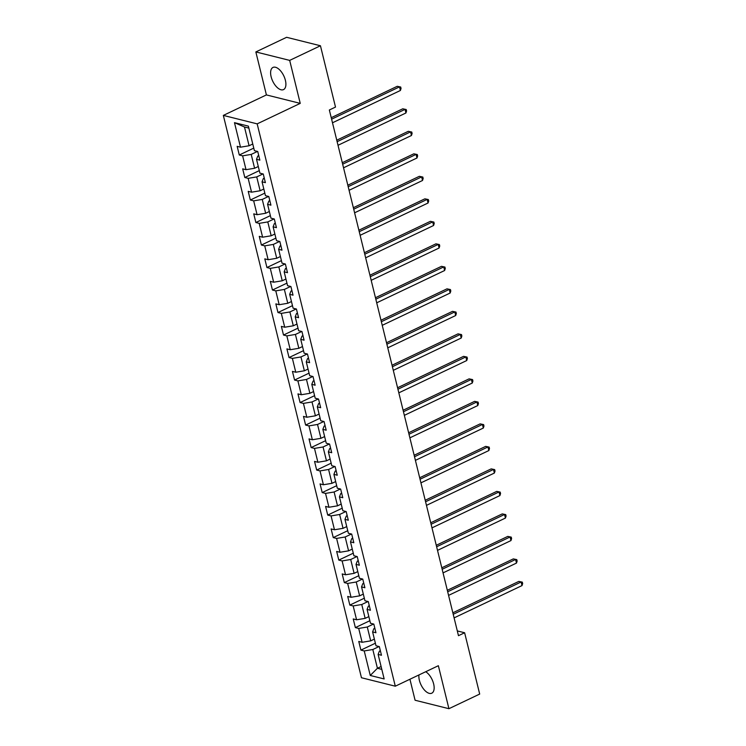 <?xml version="1.0" encoding="UTF-8"?>
<svg xmlns="http://www.w3.org/2000/svg" width="746" height="746" viewBox="0 0 746 746"><rect width="100%" height="100%" fill="white"/><g stroke="black" fill="none" stroke-linecap="round" stroke-linejoin="round"><path stroke-width="1.12" d="M418.954 674.943A12.272 6.136 -115.4 0 0 419.383 680.324A12.272 6.136 -115.4 0 0 431.785 693.193A12.272 6.136 -115.4 0 0 433.64 683.895A12.272 6.136 -115.4 0 0 425.724 671.726M285.392 80.307A12.272 6.136 -115.4 0 0 272.98 67.438A12.272 6.136 -115.4 0 0 271.124 76.735A12.272 6.136 -115.4 0 0 283.527 89.604A12.272 6.136 -115.4 0 0 285.392 80.307M409.927 679.233L415.084 700.242L448.924 708.7L479.687 694.069L464.627 632.757L457.307 630.929M223.334 115.406L361.456 677.741L395.296 686.199L257.174 123.864L223.334 115.406L266.406 94.919L300.237 103.377L289.681 60.389L255.85 51.931L266.406 94.919M255.85 51.931L286.613 37.3L320.444 45.758L289.681 60.389M380.357 650.708L379.397 651.165L378.129 654.419L381.467 655.249L379.341 646.596L376.003 645.766L372.608 631.909L375.947 632.748L373.821 624.094L370.482 623.255L367.079 609.407L370.417 610.247L368.291 601.584L364.953 600.754L361.549 586.906L364.887 587.736L362.761 579.082L359.423 578.243L356.019 564.396L359.358 565.235L357.231 556.581L353.893 555.742L350.489 541.894L353.828 542.724L351.702 534.071L348.363 533.241L344.969 519.393L348.307 520.223L346.181 511.57L342.843 510.73L339.439 496.883L342.778 497.722L340.652 489.059L337.313 488.229L333.91 474.381L337.248 475.211L335.122 466.558L331.784 465.728L328.38 451.871L331.718 452.71L329.592 444.056L326.254 443.217L322.859 429.37L326.189 430.2L324.072 421.546L320.733 420.716L317.33 406.868L320.668 407.698L318.542 399.045L315.204 398.205L311.8 384.358L315.138 385.197L313.012 376.543L309.674 375.704L306.27 361.857L309.609 362.687L307.483 354.033L304.144 353.203L300.741 339.346L304.079 340.185L301.953 331.532L298.614 330.692L295.22 316.845L298.559 317.684L296.432 309.021L293.094 308.191L289.69 294.344L293.029 295.174L290.903 286.52L287.564 285.69L284.161 271.833L287.499 272.672L285.373 264.019L282.035 263.179L278.631 249.332L281.969 250.162L279.843 241.508L276.505 240.678L273.111 226.831L276.44 227.661L274.314 219.007L270.985 218.168L267.581 204.32L270.919 205.159L268.793 196.496L265.455 195.666L262.051 181.819L265.389 182.649L263.263 173.995L259.925 173.165L256.521 159.308L259.86 160.148L257.734 151.494L254.395 150.655L248.371 126.13L234.477 122.661L244.474 126.997L249.08 145.759L252.763 144.006M378.129 654.419L384.153 678.944L370.258 675.466L364.235 650.941L360.896 650.111L375.378 643.22M234.477 122.661L240.501 147.186L237.163 146.347L239.289 155L242.627 155.839L246.021 169.687L242.683 168.857L244.809 177.511L248.148 178.341L251.551 192.188L248.213 191.358L250.339 200.012L253.677 200.851L257.081 214.699L253.743 213.86L255.869 222.522L259.207 223.352L262.611 237.2L259.272 236.37L261.398 245.024L264.737 245.854L268.14 259.711L264.802 258.871L266.928 267.525L270.266 268.364L273.661 282.212L270.322 281.373L272.449 290.035L275.787 290.865L279.19 304.713L275.852 303.883L277.978 312.537L281.317 313.376L284.72 327.224L281.382 326.384L283.508 335.038L286.846 335.877L290.25 349.725L286.912 348.895L289.038 357.548L292.376 358.378L295.77 372.226L292.441 371.396L294.567 380.05L297.896 380.889L301.3 394.737L297.962 393.897L300.088 402.56L303.426 403.39L306.83 417.238L303.491 416.408L305.618 425.061L308.956 425.891L312.36 439.748L309.021 438.909L311.147 447.563L314.486 448.402L317.889 462.25L314.551 461.42L316.677 470.073L320.015 470.903L323.41 484.751L320.071 483.921L322.197 492.574L325.536 493.414L328.939 507.261L325.601 506.422L327.727 515.085L331.065 515.915L334.469 529.763L331.131 528.933L333.257 537.586L336.595 538.416L339.999 552.273L336.66 551.434L338.787 560.087L342.125 560.927L345.529 574.774L342.19 573.935L344.316 582.598L347.655 583.428L351.049 597.276L347.711 596.446L349.837 605.099L353.175 605.938L356.579 619.786L353.24 618.947L355.366 627.6L358.705 628.44L362.108 642.287L358.77 641.457L360.896 650.111M320.444 45.758L335.504 107.07L329.35 109.998L458.473 635.685L464.627 632.757M372.608 631.909L373.867 628.654L374.828 628.207M374.371 639.108L370.687 640.861L367.284 627.013L373.56 624.029M362.108 642.287L370.687 640.861M358.705 628.44L367.284 627.013M367.079 609.407L368.337 606.153L369.298 605.696M368.841 616.606L365.158 618.359L361.754 604.512L368.03 601.518M356.579 619.786L365.158 618.359M353.175 605.938L361.754 604.512M361.549 586.906L362.817 583.652L363.768 583.195M363.321 594.096L359.628 595.849L356.234 582.001L362.509 579.017M351.049 597.276L359.628 595.849M347.655 583.428L356.234 582.001M356.019 564.396L357.287 561.141L358.239 560.684M357.791 571.595L354.108 573.348L350.704 559.5L356.98 556.516M345.529 574.774L354.108 573.348M342.125 560.927L350.704 559.5M350.489 541.894L351.758 538.64L352.718 538.183M352.261 549.093L348.578 550.846L345.174 536.989L351.45 534.005M339.999 552.273L348.578 550.846M336.595 538.416L345.174 536.989M344.969 519.393L346.228 516.129L347.188 515.682M346.731 526.583L343.048 528.336L339.644 514.488L345.92 511.504M334.469 529.763L343.048 528.336M331.065 515.915L339.644 514.488M339.439 496.883L340.708 493.628L341.659 493.171M341.202 504.082L337.518 505.835L334.115 491.987L340.39 489.003M328.939 507.261L337.518 505.835M325.536 493.414L334.115 491.987M333.91 474.381L335.178 471.127L336.129 470.67M335.681 481.571L331.989 483.324L328.594 469.476L334.87 466.492M323.41 484.751L331.989 483.324M320.015 470.903L328.594 469.476M328.38 451.871L329.648 448.616L330.609 448.169M330.152 459.07L326.468 460.823L323.065 446.975L329.34 443.991M317.889 462.25L326.468 460.823M314.486 448.402L323.065 446.975M322.859 429.37L324.118 426.115L325.079 425.658M324.622 436.569L320.939 438.322L317.535 424.465L323.811 421.481M312.36 439.748L320.939 438.322M308.956 425.891L317.535 424.465M317.33 406.868L318.589 403.614L319.549 403.157M319.092 414.058L315.409 415.811L312.005 401.963L318.281 398.979M306.83 417.238L315.409 415.811M303.426 403.39L312.005 401.963M311.8 384.358L313.068 381.103L314.019 380.647M313.572 391.557L309.879 393.31L306.485 379.462L312.751 376.478M301.3 394.737L309.879 393.31M297.896 380.889L306.485 379.462M306.27 361.857L307.538 358.602L308.49 358.145M308.042 369.046L304.359 370.799L300.955 356.952L307.231 353.968M295.77 372.226L304.359 370.799M292.376 358.378L300.955 356.952M300.741 339.346L302.009 336.092L302.969 335.644M302.512 346.545L298.829 348.298L295.425 334.45L301.701 331.466M290.25 349.725L298.829 348.298M286.846 335.877L295.425 334.45M295.22 316.845L296.479 313.59L297.44 313.134M296.983 324.044L293.299 325.797L289.896 311.949L296.171 308.956M284.72 327.224L293.299 325.797M281.317 313.376L289.896 311.949M289.69 294.344L290.949 291.089L291.91 290.632M291.453 301.533L287.769 303.286L284.366 289.439L290.642 286.455M279.19 304.713L287.769 303.286M275.787 290.865L284.366 289.439M284.161 271.833L285.429 268.579L286.38 268.122M285.932 279.032L282.24 280.785L278.845 266.937L285.121 263.953M273.661 282.212L282.24 280.785M270.266 268.364L278.845 266.937M278.631 249.332L279.899 246.077L280.86 245.62M280.403 256.531L276.719 258.284L273.316 244.427L279.591 241.443M268.14 259.711L276.719 258.284M264.737 245.854L273.316 244.427M273.111 226.831L274.369 223.567L275.33 223.119M274.873 234.02L271.19 235.773L267.786 221.926L274.062 218.942M262.611 237.2L271.19 235.773M259.207 223.352L267.786 221.926M267.581 204.32L268.84 201.066L269.8 200.609M269.343 211.519L265.66 213.272L262.256 199.424L268.532 196.44M257.081 214.699L265.66 213.272M253.677 200.851L262.256 199.424M262.051 181.819L263.319 178.564L264.27 178.107M263.814 189.008L260.13 190.762L256.727 176.914L263.002 173.93M251.551 192.188L260.13 190.762M248.148 178.341L256.727 176.914M256.521 159.308L257.79 156.054L258.741 155.606M258.293 166.507L254.6 168.26L251.206 154.413L257.482 151.429M246.021 169.687L254.6 168.26M242.627 155.839L251.206 154.413M240.501 147.186L249.08 145.759M448.924 708.7L438.359 665.712L395.296 686.199M300.237 103.377L257.174 123.864M248.856 128.098L244.474 126.997M381.103 666.514L377.42 668.267L381.803 669.367M379.089 646.53L372.814 649.514L377.42 668.267L370.258 675.466M364.235 650.941L372.814 649.514M239.289 155L253.771 148.118M244.809 177.511L259.3 170.62M250.339 200.012L264.83 193.121M255.869 222.522L270.36 215.631M261.398 245.024L275.88 238.133M266.928 267.525L281.41 260.634M272.449 290.035L286.94 283.144M277.978 312.537L292.469 305.646M283.508 335.038L297.99 328.156M289.038 357.548L303.519 350.657M294.567 380.05L309.049 373.159M300.088 402.56L314.579 395.669M305.618 425.061L320.109 418.17M311.147 447.563L325.629 440.681M316.677 470.073L331.159 463.182M322.197 492.574L336.688 485.683M327.727 515.085L342.218 508.194M333.257 537.586L347.748 530.695M338.787 560.087L353.268 553.196M344.316 582.598L358.798 575.707M349.837 605.099L364.328 598.208M355.366 627.6L369.857 620.719M331.606 119.173L399.52 86.872L400.406 90.48L332.492 122.782M331.243 117.691L397.236 86.303L400.695 87.021L401.05 88.466L400.406 90.48M397.236 86.303L400.695 87.021M337.136 141.684L405.05 109.382L405.936 112.982L338.022 145.284M336.763 140.192L402.765 108.804L406.225 109.531L406.579 110.968L405.936 112.982M402.765 108.804L406.225 109.531M342.656 164.185L410.57 131.883L411.456 135.492L343.542 167.794M342.293 162.703L408.286 131.315L411.755 132.033L412.109 133.478L411.456 135.492M408.286 131.315L411.755 132.033M348.186 186.686L416.1 154.385L416.986 157.993L349.072 190.295M347.822 185.204L413.816 153.816L417.284 154.534L417.639 155.979L416.986 157.993M413.816 153.816L417.284 154.534M353.716 209.197L421.63 176.895L422.516 180.495L354.602 212.806M353.352 207.705L419.345 176.317L422.814 177.044L423.168 178.481L422.516 180.495M419.345 176.317L422.814 177.044M359.246 231.698L427.16 199.396L428.045 203.005L360.131 235.307M358.882 230.216L424.875 198.828L428.335 199.546L428.689 200.991L428.045 203.005M424.875 198.828L428.335 199.546M364.775 254.209L432.689 221.898L433.575 225.506L365.661 257.808M364.402 252.717L430.395 221.329L433.864 222.056L434.219 223.492L433.575 225.506M430.395 221.329L433.864 222.056M370.296 276.71L438.21 244.408L439.096 248.017L371.182 280.319M369.932 275.227L435.925 243.839L439.394 244.557L439.748 246.003L439.096 248.017M435.925 243.839L439.394 244.557M375.825 299.211L443.739 266.909L444.625 270.518L376.711 302.82M375.462 297.729L441.455 266.341L444.924 267.059L445.278 268.504L444.625 270.518M441.455 266.341L444.924 267.059M381.355 321.722L449.269 289.42L450.155 293.019L382.241 325.321M380.992 320.23L446.985 288.842L450.444 289.569L450.798 291.005L450.155 293.019M446.985 288.842L450.444 289.569M386.885 344.223L454.799 311.921L455.685 315.53L387.771 347.832M386.521 342.74L452.514 311.352L455.974 312.07L456.328 313.516L455.685 315.53M452.514 311.352L455.974 312.07M392.405 366.724L460.329 334.422L461.215 338.031L393.291 370.333M392.042 365.242L458.035 333.854L461.504 334.572L461.858 336.017L461.215 338.031M458.035 333.854L461.504 334.572M397.935 389.235L465.849 356.933L466.735 360.542L398.821 392.844M397.571 387.752L463.564 356.364L467.033 357.082L467.388 358.528L466.735 360.542M463.564 356.364L467.033 357.082M403.465 411.736L471.379 379.434L472.265 383.043L404.351 415.345M403.101 410.253L469.094 378.865L472.563 379.583L472.917 381.029L472.265 383.043M469.094 378.865L472.563 379.583M408.995 434.247L476.908 401.945L477.794 405.544L409.88 437.846M408.631 432.755L474.624 401.367L478.083 402.094L478.438 403.53L477.794 405.544M474.624 401.367L478.083 402.094M414.524 456.748L482.438 424.446L483.324 428.055L415.41 460.357M414.151 455.265L480.154 423.877L483.613 424.595L483.967 426.041L483.324 428.055M480.154 423.877L483.613 424.595M420.045 479.249L487.959 446.947L488.844 450.556L420.93 482.858M419.681 477.766L485.674 446.378L489.143 447.096L489.497 448.542L488.844 450.556M485.674 446.378L489.143 447.096M425.574 501.76L493.488 469.458L494.374 473.057L426.46 505.368M425.211 500.268L491.204 468.88L494.673 469.607L495.027 471.043L494.374 473.057M491.204 468.88L494.673 469.607M431.104 524.261L499.018 491.959L499.904 495.568L431.99 527.87M430.74 522.778L496.733 491.39L500.202 492.108L500.557 493.554L499.904 495.568M496.733 491.39L500.202 492.108M436.634 546.771L504.548 514.46L505.434 518.069L437.52 550.371M436.27 545.279L502.263 513.891L505.723 514.619L506.077 516.055L505.434 518.069M502.263 513.891L505.723 514.619M442.164 569.273L510.077 536.971L510.963 540.58L443.049 572.881M441.791 567.79L507.784 536.402L511.252 537.12L511.607 538.565L510.963 540.58M507.784 536.402L511.252 537.12M447.684 591.774L515.598 559.472L516.484 563.081L448.57 595.383M447.32 590.291L513.313 558.903L516.782 559.621L517.137 561.067L516.484 563.081M513.313 558.903L516.782 559.621M453.214 614.284L521.128 581.983L522.013 585.582L454.1 617.884M452.85 612.792L518.843 581.404L522.312 582.132L522.666 583.568L522.013 585.582M518.843 581.404L522.312 582.132"/></g></svg>
